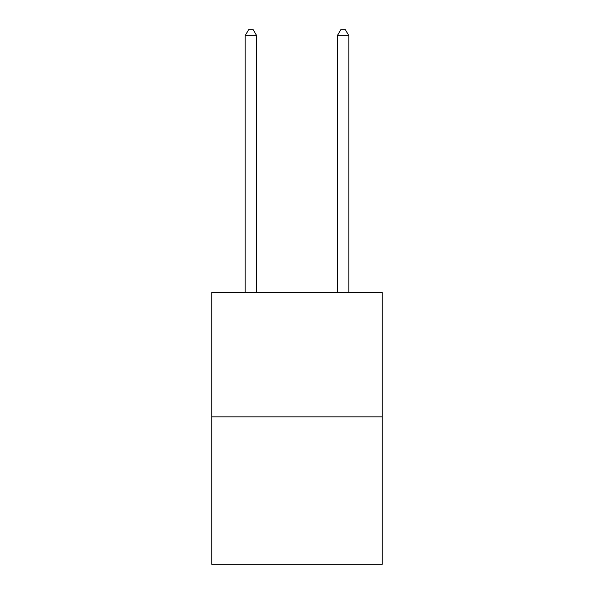 <?xml version="1.0" encoding="UTF-8"?>
<svg xmlns="http://www.w3.org/2000/svg" width="594" height="594" viewBox="0 0 594 594"><rect width="100%" height="100%" fill="white"/><g stroke="black" fill="none" stroke-linecap="round" stroke-linejoin="round"><path stroke-width="0.89" d="M382.246 416.847L382.246 292.441L211.754 292.441L211.754 564.3L382.246 564.3L382.246 416.847L211.754 416.847M256.682 292.441L256.682 35.692L245.159 35.692L245.159 292.441M245.159 35.692L248.619 29.7L253.222 29.7L256.682 35.692M348.841 292.441L348.841 35.692L337.318 35.692L337.318 292.441M337.318 35.692L340.778 29.7L345.381 29.7L348.841 35.692"/></g></svg>
